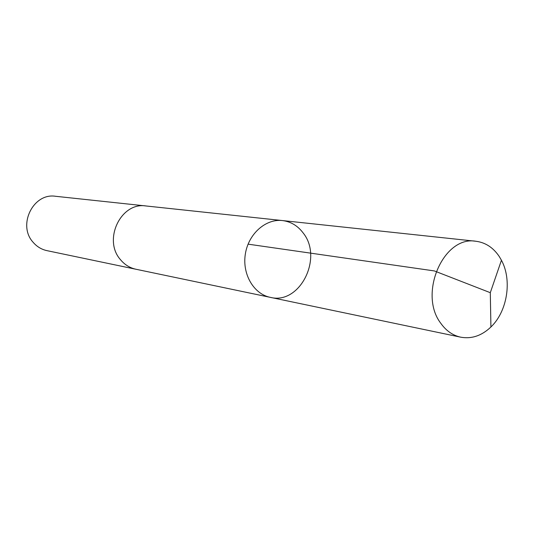 <?xml version="1.0" encoding="UTF-8"?>
<svg xmlns="http://www.w3.org/2000/svg" width="534" height="534" viewBox="0 0 534 534"><rect width="100%" height="100%" fill="white"/><g stroke="black" fill="none" stroke-linecap="round" stroke-linejoin="round"><path stroke-width="0.8" d="M270.324 297.358L135.923 269.243C129.835 267.914 124.689 264.731 120.497 259.691C102.688 239.906 120.924 201.812 145.895 205.957L282.433 220.562C265.658 218.593 248.403 233.932 245.34 254.064C242.062 274.169 253.757 294.074 270.324 297.358C299.761 305.021 323.384 258.022 303.205 233.018C297.765 225.775 290.843 221.617 282.433 220.562C265.658 218.593 248.403 233.932 245.34 254.064C242.062 274.169 253.757 294.074 270.324 297.358L460.742 337.188C452.839 335.452 446.217 330.86 440.87 323.397C418.029 294.087 443.467 235.421 475.867 241.255C485.426 242.476 493.222 247.562 499.25 256.507L501.439 260.245C512.3 280.156 507.373 311.382 490.92 326.988C481.708 335.746 471.649 339.143 460.742 337.188M136.377 269.343L135.916 269.249C129.829 267.921 124.689 264.731 120.49 259.691C102.682 239.906 120.924 201.805 145.902 205.95L146.363 206.004M135.916 269.249L46.939 250.64C41.505 249.451 36.913 246.681 33.155 242.323C17.221 225.235 33.221 192.647 55.509 196.278L145.902 205.95M501.439 260.245L490.299 292.692L434.369 270.932L248.07 244.151M282.433 220.562L475.867 241.255M490.299 292.692L490.92 326.988"/></g></svg>
